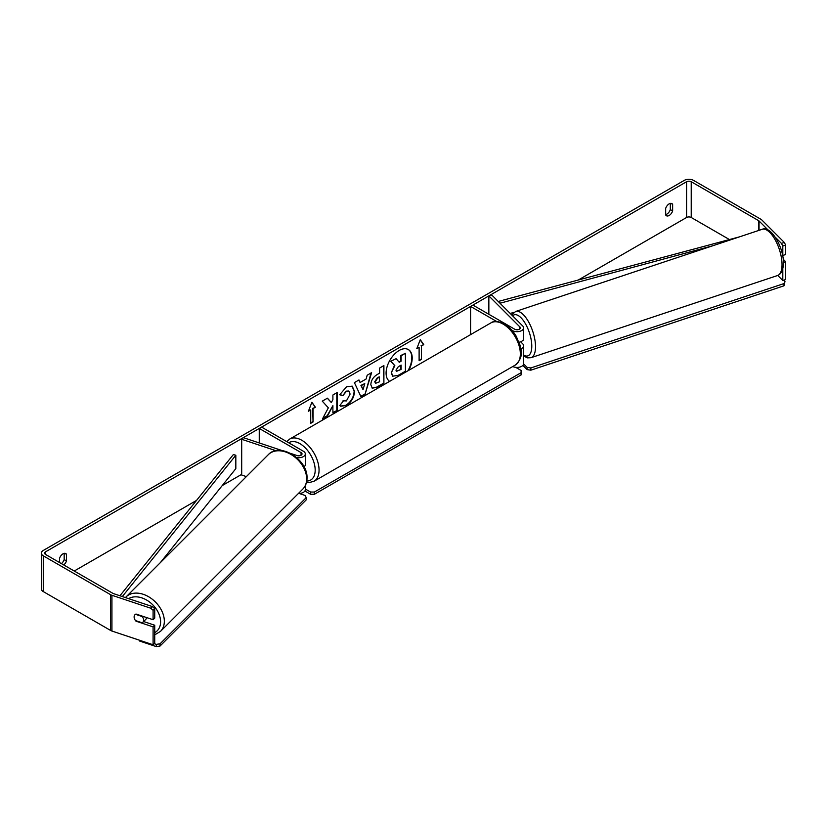 <?xml version="1.0" encoding="UTF-8"?>
<svg xmlns="http://www.w3.org/2000/svg" width="827" height="827" viewBox="0 0 827 827"><rect width="100%" height="100%" fill="white"/><g stroke="black" fill="none" stroke-linecap="round" stroke-linejoin="round"><path stroke-width="1.24" d="M520.824 348.86A6.564 3.794 0 0 0 523.615 345.758A6.564 3.794 0 0 0 522.736 343.867L520.648 341.778M496.707 321.507L470.594 306.435L472.92 305.091L514.725 329.229A3.287 1.892 180 0 0 518.302 329.632A3.287 1.892 180 0 0 520.328 327.885A3.287 1.892 180 0 0 519.883 326.934L488.85 295.89L491.693 294.95L522.736 325.983A6.564 3.794 180 0 1 523.615 327.885A6.564 3.794 180 0 1 519.552 331.389A6.564 3.794 180 0 1 512.399 330.562L512.027 330.345M523.615 327.885L523.615 338.615A6.564 3.794 180 0 1 519.056 342.223M470.594 306.435L470.594 334.615M523.615 345.758L523.615 363.642A6.564 3.794 180 0 1 519.79 367.085A6.564 3.794 180 0 1 512.771 366.526M520.276 346.11A3.287 1.892 0 0 0 520.328 345.758A3.287 1.892 0 0 0 519.935 344.869M488.85 295.89L488.85 314.281M282.234 450.612L243.324 437.638L241.691 439.282L275.96 450.705M241.691 439.282L241.691 475.039L246.374 476.6M304.057 466.873A6.564 3.794 0 0 0 305.308 464.65L305.308 453.92A6.564 3.794 0 0 0 303.385 451.242L261.58 427.104L259.254 428.448L259.254 442.952M296.583 457.507A6.564 3.794 0 0 0 305.308 453.92M290.608 453.403L297.1 455.563A3.287 1.892 0 0 0 302.02 453.92A3.287 1.892 0 0 0 301.059 452.576L259.254 428.448M298.413 493.461A6.564 3.794 0 0 0 305.308 489.677L305.308 485.625M146.596 617.562A5.479 3.866 45 0 1 145.748 619.423L142.74 622.431A5.479 3.866 45 0 1 142.254 622.824L135.483 620.56A5.479 3.866 45 0 1 134.129 616.983A5.479 3.866 45 0 1 134.997 614.688A5.479 3.866 45 0 1 135.483 614.306L142.254 616.56A5.479 3.866 45 0 1 143.609 620.147A5.479 3.866 45 0 1 142.74 622.431M407.907 370.816A18.463 10.658 120 0 0 408.176 349.459M408.672 370.372A18.463 10.658 120 0 0 408.373 349.573A18.463 10.658 120 0 0 399.141 350.483A18.463 10.658 120 0 0 387.17 366.485A18.463 10.658 120 0 0 389.62 381.371M729.435 239.551L691.227 217.491A3.287 1.892 0 0 0 686.575 217.491L578.238 280.043M241.691 474.347L222.236 485.573M196.516 500.428L74.244 571.023M768.056 229.989L759.052 220.985A3.287 1.892 0 0 0 758.524 220.592L691.227 181.733A3.287 1.892 0 0 0 686.575 181.733L45.599 551.805A3.287 1.892 0 0 0 44.637 553.139A3.287 1.892 0 0 0 45.599 554.483L112.896 593.341A3.287 1.892 0 0 0 113.578 593.641L152.354 606.563L154.732 608.651L154.732 618.089L153.088 619.723L153.088 610.295L150.721 608.207L152.354 606.563M328.34 407.835L322.478 418.907L327.575 415.971L332.899 405.633L332.899 412.89L337.189 410.409L337.189 392.536L332.899 395.006L332.899 399.637L331.327 402.553L327.44 398.169L322.282 401.136L328.34 407.835M360.086 382.487L366.092 379.024L367.178 375.22L371.602 372.667L365.058 394.345L360.944 396.712L354.39 382.601L358.97 379.965L360.086 382.487L358.742 380.089M665.673 208.394A5.479 3.163 -60 0 1 671.896 203.587A5.479 3.163 -60 0 1 672.64 204.372L672.64 210.947A5.479 3.163 -60 0 1 669.157 215.475A5.479 3.163 -60 0 1 666.428 215.754A5.479 3.163 -60 0 1 665.673 214.968L665.673 208.394M63.72 564.944A5.479 3.163 120 0 0 66.501 560.902L66.501 554.328A5.479 3.163 120 0 0 65.746 553.542A5.479 3.163 120 0 0 59.534 558.349L59.534 562.525M308.419 411.236L311.893 402.263L315.376 407.215L313.061 408.559L313.061 421.966L310.735 423.31L310.735 409.903L308.419 411.236M421.439 345.986L423.765 344.642L420.281 339.69L416.798 348.663L419.113 347.33L419.113 360.737L421.439 359.394L421.439 345.986L421.439 359.394M370.827 384.71L370.827 384.658C371.116 380.234 373.339 376.812 377.484 374.383L379.603 373.153L379.603 368.046L383.893 365.565L383.893 383.449L377.257 387.274L372.243 388.173L370.827 384.71M343.029 400.785L346.41 400.93L350.1 394.065L348.911 391.109L346.41 391.378L342.916 395.564L339.69 394.768L346.544 386.778L352.23 386.157L354.525 391.46C354.152 397.384 351.434 402.056 346.368 405.468L340.683 406.233L339.794 405.54L343.35 401.033M670.325 203.39L670.325 209.603A5.479 3.163 -60 0 1 666.841 214.141A5.479 3.163 -60 0 1 665.673 214.606M784.285 242.425L785.65 245.081L782.807 246.032L781.432 243.376L784.285 242.425L761.894 220.034A6.564 3.794 0 0 0 760.85 219.248L693.543 180.389A6.564 3.794 0 0 0 684.26 180.389L43.273 550.462A6.564 3.794 0 0 0 41.35 553.139A6.564 3.794 0 0 0 43.273 555.827L110.58 594.685A6.564 3.794 0 0 0 111.934 595.285L150.721 608.207M61.405 563.611A5.479 3.163 120 0 0 64.175 559.559L64.175 553.346M781.432 243.376L775.406 237.339M41.35 553.139L41.35 588.896A6.564 3.794 0 0 0 43.273 591.584L110.58 630.432A6.564 3.794 0 0 0 111.934 631.042L153.088 644.76L154.732 643.117L154.732 625.233L153.088 626.876L153.088 644.76M153.088 626.876L136.021 621.191A5.479 3.866 45 0 1 134.997 614.688A5.479 3.866 45 0 1 136.021 614.037L153.088 619.723M154.732 608.651L153.088 610.295M154.732 625.233L143.629 621.532M782.807 246.032L782.807 255.471L785.65 254.52L785.65 245.081M782.807 268.754L782.807 280.498L777.762 275.453M783.396 262.428L785.65 261.673L785.65 279.547L782.807 280.498M785.65 261.673L783.169 259.192M672.64 204.372L670.852 203.328M672.64 210.947L670.325 209.603M66.501 554.328L64.702 553.284M66.501 560.902L64.175 559.559M391.264 372.812L394.458 365.42L390.757 361.306L396.112 358.67L399.234 362.288L401.116 361.203L401.116 355.775L405.416 353.294L405.416 371.209L398.076 375.448L392.598 376.171L391.264 372.812L394.841 365.648L391.14 361.533M396.112 358.67L390.757 361.306M398.976 361.988L400.733 360.975L400.733 355.548L405.416 353.294M392.67 376.213L391.657 373.039M311.82 402.47L315.376 407.215M314.994 406.987L313.061 408.559M312.668 408.331L313.061 421.966M310.735 422.855L312.668 421.739M308.636 410.668L310.735 409.903M421.046 359.166L419.113 360.283M417.015 348.095L419.113 347.33M421.046 345.758L423.765 344.642M423.372 344.425L420.199 339.897M371.054 372.977L365.058 394.345M364.666 394.117L360.779 396.36M364.769 383.614L360.934 385.382L363.032 389.672L364.769 383.614L361.316 385.609L363.032 389.672M383.511 365.792L383.893 383.449M383.511 383.221L376.874 387.057L372.057 388.049M379.603 377.04L377.567 378.208L375.117 381.95L375.634 383.304L379.603 381.764L379.221 376.812L377.184 377.991L374.734 381.733L375.458 383.17M327.316 398.232L331.327 402.553M332.899 412.446L337.189 410.409M336.806 410.192L336.806 392.753M322.819 418.255L327.182 415.743L332.899 405.633M352.033 386.054L354.142 391.243C353.77 397.156 351.041 401.829 345.975 405.251L340.486 406.109M348.705 391.016L346.027 391.15L342.916 395.564M342.533 395.337L339.742 394.655M395.978 370.186L396.443 371.395L401.116 369.39L401.116 365.089L398.283 366.733L395.978 370.186M396.267 371.261L401.116 369.39M400.733 369.173L400.733 365.317M523.615 336.816A5.479 2.233 71.6 0 1 523.708 338.109A5.479 2.233 71.6 0 1 522.705 340.569L522.654 340.579M783.758 280.177L784.988 281.407L783.986 285.801L530.841 370.186L527.099 369.607L527.099 367.374L523.594 363.88M527.099 369.607L522.871 365.389M783.986 285.801L783.986 283.568L530.841 367.953L530.841 370.186M783.986 283.568L784.988 281.407M527.099 367.374L530.841 367.953M515.738 367.353L521.103 370.455L521.103 372.688L314.415 492.024L314.415 494.257L310.538 494.257L310.538 492.024L305.308 489.005M310.538 494.257L304.894 491M521.103 372.688L521.103 374.92L314.415 494.257M310.538 492.024L314.415 492.024M154.184 643.664L156.313 644.367L156.313 646.611L139.722 641.08L139.722 640.305M156.313 646.611L160.056 646.032L160.056 643.799L306.207 497.637L305.204 495.487L299.147 493.461M160.056 646.032L306.207 499.88L306.207 497.637M160.056 643.799L156.313 644.367M739.41 236.884L498.826 301.307L498.826 302.082M712.843 245.743L499.984 303.24M499.984 302.734L498.826 301.307M513.794 312.451L510.166 313.423M119.936 595.76L233.348 454.581L235.829 455.243L235.829 468.651L160.283 562.701M122.313 596.556L235.829 455.243M519.883 326.934L519.883 328.836M301.059 452.576L301.059 455.263M126.024 596.96L268.341 454.633A24.355 17.222 45 0 1 291.952 455.036A24.355 17.222 45 0 1 306.662 478.895A24.355 17.222 45 0 1 302.796 489.088L160.469 631.404A24.355 17.222 -135 0 0 164.335 621.211A24.355 17.222 -135 0 0 149.635 597.363A24.355 17.222 -135 0 0 126.024 596.96L125.425 597.59M128.63 598.655A21.626 15.289 45 0 1 149.036 601.622A21.626 15.289 45 0 1 160.603 621.79A21.626 15.289 45 0 1 154.732 632.676M686.575 181.733L686.575 217.491M45.599 551.805L45.599 554.483M111.934 595.285L111.934 631.042M691.227 181.733L691.227 217.491M758.524 220.592L758.524 230.516M759.052 220.985L759.052 230.34M43.273 555.827L43.273 591.584M110.58 594.685L110.58 630.432M782.032 264.588A24.355 9.945 -108.4 0 0 775.075 239.665A24.355 9.945 -108.4 0 0 762.153 229.306C770.816 225.171 783.903 247.531 783.407 263.224C783.262 269.933 781.308 274.037 777.556 275.525A24.355 9.945 -108.4 0 0 782.032 264.588M762.153 229.306L515.645 311.469A24.355 9.945 71.6 0 1 528.567 321.837A24.355 9.945 71.6 0 1 535.524 346.761A24.355 9.945 71.6 0 1 531.048 357.688L777.556 275.525M523.615 355.134A21.626 8.828 -108.4 0 0 531.782 346.182A21.626 8.828 -108.4 0 0 524.597 322.354A21.626 8.828 -108.4 0 0 512.585 315.842M515.283 365.069A24.355 14.059 -120 0 0 519.025 345.552A24.355 14.059 -120 0 0 503.105 324.081A24.355 14.059 -120 0 0 490.928 322.881C493.678 320.69 498.195 321.052 504.48 323.946C509.153 326.737 513.112 330.903 516.337 336.444L520.328 346.358C522.809 353.584 521.124 359.828 515.283 365.069L314.012 481.273L308.864 482.648L306.497 482.472M490.928 322.881L289.657 439.085A24.355 14.059 60 0 1 301.834 440.284A24.355 14.059 60 0 1 317.744 461.755A24.355 14.059 60 0 1 314.012 481.273M306.796 481.035A21.626 12.488 -120 0 0 314.767 465.787A21.626 12.488 -120 0 0 299.901 443.644A21.626 12.488 -120 0 0 288.737 442.786M160.469 631.404L154.732 634.857M302.796 489.088C305.597 486.173 307.013 482.513 307.024 478.099C307.964 459.75 280.053 441.794 268.341 454.633M515.645 311.469L511.665 314.922M523.615 356.055L527.481 357.864L531.048 357.688M289.657 439.085L286.731 441.628"/></g></svg>
